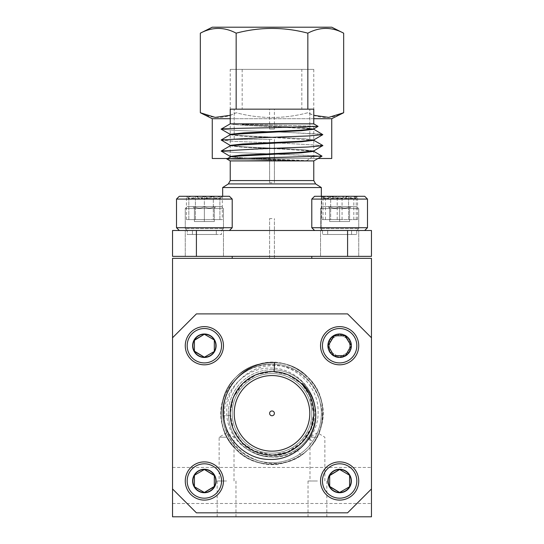 <?xml version="1.0" encoding="UTF-8"?>
<svg xmlns="http://www.w3.org/2000/svg" width="544" height="544" viewBox="0 0 544 544"><rect width="100%" height="100%" fill="white"/><g stroke="black" fill="none" stroke-linecap="round" stroke-linejoin="round"><path stroke-width="0.41" stroke-dasharray="2.72 2.04" d="M226.576 516.8L217.178 516.8L226.576 516.8M226.576 480.991L217.178 480.991L226.576 480.991M226.576 437.226L219.137 437.226L226.576 437.226M317.424 516.8L308.026 516.8L317.424 516.8M317.424 480.991L308.026 480.991L317.424 480.991M317.424 437.226L309.985 437.226L317.424 437.226M371.464 485.472L371.464 503.486L371.464 485.472M172.536 485.472L172.536 503.486L172.536 485.472M371.464 488.947L371.464 337.77L371.464 488.947L371.464 337.77L347.589 313.895L196.411 313.895L347.589 313.895L371.464 337.77L371.464 488.947L347.589 512.822L196.411 512.822L347.589 512.822L371.464 488.947L347.589 512.822L196.411 512.822L172.536 488.947L172.536 337.77L172.536 488.947L196.411 512.822L172.536 488.947L172.536 337.77L172.536 488.947M371.464 516.8L371.464 258.352L172.536 258.352L172.536 516.8L371.464 516.8M269.613 413.358A2.387 2.387 0 0 1 272 410.972A2.387 2.387 0 0 1 274.387 413.358A2.387 2.387 0 0 1 272 415.745A2.387 2.387 0 0 1 269.613 413.358A2.387 2.387 0 0 1 272 410.972A2.387 2.387 0 0 1 274.387 413.358A2.387 2.387 0 0 1 272 415.745A2.387 2.387 0 0 1 269.613 413.358A2.387 2.387 0 0 1 272 410.972A2.387 2.387 0 0 1 274.387 413.358A2.387 2.387 0 0 1 272 415.745A2.387 2.387 0 0 1 269.613 413.358M311.787 413.358A39.787 39.787 0 0 1 272 453.145A39.787 39.787 0 0 1 232.213 413.358A39.787 39.787 0 0 1 272 373.572A39.787 39.787 0 0 1 311.787 413.358A39.787 39.787 0 0 1 272 453.145A39.787 39.787 0 0 1 232.213 413.358A39.787 39.787 0 0 1 272 373.572A39.787 39.787 0 0 1 311.787 413.358M302.042 383.316L301.539 383.819A41.772 41.772 0 0 1 272 455.131A41.772 41.772 0 0 1 230.228 413.358A41.772 41.772 0 0 1 272 371.586A41.772 41.772 0 0 1 303.844 440.395C310.74 432.664 314.398 423.654 314.826 413.358C316.343 389.055 294.256 367.214 270.089 368.084C245.942 367.785 224.468 389.286 224.386 413.358C221.49 451.656 270.11 477.612 300.852 455.321L295.678 447.773A41.772 41.772 0 0 1 230.228 413.358A41.772 41.772 0 0 1 274.094 371.634C296.181 372.626 313.854 391.245 313.772 413.358A41.772 41.772 0 0 0 272 371.586A41.772 41.772 0 0 0 230.228 413.358C231.112 401.139 232.506 395.57 241.638 384.662C247.071 379.426 251.981 376.074 256.374 374.619C261.984 372.49 267.539 371.484 273.04 371.6C280.711 371.341 294.61 375.979 301.519 383.799C305.32 387.777 307.931 391.394 309.352 394.658C312.372 401.261 313.84 407.497 313.772 413.358C313.745 423.368 310.44 432.378 303.844 440.395M321.334 413.358A49.334 49.334 0 0 1 272 462.692A49.334 49.334 0 0 1 222.666 413.358A49.334 49.334 0 0 0 272 462.692A49.334 49.334 0 0 0 321.334 413.358A49.334 49.334 0 0 0 272 364.024A49.334 49.334 0 0 0 222.666 413.358A49.334 49.334 0 0 1 272 364.024A49.334 49.334 0 0 1 321.334 413.358M223.462 345.726A19.094 19.094 0 0 0 204.367 326.624A19.094 19.094 0 0 0 185.266 345.726A19.094 19.094 0 0 0 204.367 364.82A19.094 19.094 0 0 0 223.462 345.726A19.094 19.094 0 0 0 204.367 326.624A19.094 19.094 0 0 0 185.266 345.726A19.094 19.094 0 0 0 204.367 364.82A19.094 19.094 0 0 0 223.462 345.726A19.094 19.094 0 0 0 204.367 326.624A19.094 19.094 0 0 0 185.266 345.726A19.094 19.094 0 0 0 204.367 364.82A19.094 19.094 0 0 0 223.462 345.726A19.094 19.094 0 0 1 204.367 364.82A19.094 19.094 0 0 1 185.266 345.726A19.094 19.094 0 0 0 204.367 364.82A19.094 19.094 0 0 0 223.462 345.726A19.094 19.094 0 0 0 204.367 326.624A19.094 19.094 0 0 0 185.266 345.726A19.094 19.094 0 0 1 204.367 326.624A19.094 19.094 0 0 1 223.462 345.726M358.734 345.726A19.094 19.094 0 0 0 339.633 326.624A19.094 19.094 0 0 0 320.538 345.726A19.094 19.094 0 0 0 339.633 364.82A19.094 19.094 0 0 0 358.734 345.726A19.094 19.094 0 0 0 339.633 326.624A19.094 19.094 0 0 0 320.538 345.726A19.094 19.094 0 0 0 339.633 364.82A19.094 19.094 0 0 0 358.734 345.726A19.094 19.094 0 0 1 339.633 364.82A19.094 19.094 0 0 1 320.538 345.726A19.094 19.094 0 0 0 339.633 364.82A19.094 19.094 0 0 0 358.734 345.726A19.094 19.094 0 0 0 339.633 326.624A19.094 19.094 0 0 0 320.538 345.726A19.094 19.094 0 0 1 339.633 326.624A19.094 19.094 0 0 1 358.734 345.726M358.734 480.991A19.094 19.094 0 0 0 339.633 461.897A19.094 19.094 0 0 0 320.538 480.991A19.094 19.094 0 0 0 339.633 500.092A19.094 19.094 0 0 0 358.734 480.991A19.094 19.094 0 0 0 339.633 461.897A19.094 19.094 0 0 0 320.538 480.991A19.094 19.094 0 0 0 339.633 500.092A19.094 19.094 0 0 0 358.734 480.991A19.094 19.094 0 0 0 339.633 461.897A19.094 19.094 0 0 0 320.538 480.991A19.094 19.094 0 0 0 339.633 500.092A19.094 19.094 0 0 0 358.734 480.991A19.094 19.094 0 0 1 339.633 500.092A19.094 19.094 0 0 1 320.538 480.991A19.094 19.094 0 0 0 339.633 500.092A19.094 19.094 0 0 0 358.734 480.991A19.094 19.094 0 0 0 339.633 461.897A19.094 19.094 0 0 0 320.538 480.991A19.094 19.094 0 0 1 339.633 461.897A19.094 19.094 0 0 1 358.734 480.991M223.462 480.991A19.094 19.094 0 0 0 204.367 461.897A19.094 19.094 0 0 0 185.266 480.991A19.094 19.094 0 0 0 204.367 500.092A19.094 19.094 0 0 0 223.462 480.991A19.094 19.094 0 0 0 204.367 461.897A19.094 19.094 0 0 0 185.266 480.991A19.094 19.094 0 0 0 204.367 500.092A19.094 19.094 0 0 0 223.462 480.991A19.094 19.094 0 0 0 204.367 461.897A19.094 19.094 0 0 0 185.266 480.991A19.094 19.094 0 0 0 204.367 500.092A19.094 19.094 0 0 0 223.462 480.991A19.094 19.094 0 0 1 204.367 500.092A19.094 19.094 0 0 1 185.266 480.991A19.094 19.094 0 0 0 204.367 500.092A19.094 19.094 0 0 0 223.462 480.991A19.094 19.094 0 0 0 204.367 461.897A19.094 19.094 0 0 0 185.266 480.991A19.094 19.094 0 0 1 204.367 461.897A19.094 19.094 0 0 1 223.462 480.991M309.794 413.358A37.794 37.794 0 0 0 272 375.564A37.794 37.794 0 0 0 234.206 413.358A37.794 37.794 0 0 0 272 451.153A37.794 37.794 0 0 0 309.794 413.358M301.539 383.819C309.461 391.87 313.541 401.717 313.772 413.358C313.718 420.648 311.875 427.57 308.244 434.132C305.912 438.661 301.723 443.21 295.678 447.773M313.772 413.358C313.895 423.314 309.454 435.377 301.743 442.687C295.059 450.078 283.519 454.723 273.768 455.097C268.192 455.586 261.644 454.26 254.136 451.119C249.431 448.834 245.67 446.216 242.842 443.272C234.75 435.458 230.54 425.483 230.228 413.358C231.397 393.115 241.713 379.664 261.188 373.007C286.389 365.541 314.629 386.362 313.772 413.358C312.603 433.602 302.287 447.052 282.812 453.71C257.611 461.176 229.371 440.354 230.228 413.358C230.078 409.51 230.833 404.988 232.492 399.792C234.464 394.176 237.286 389.382 240.944 385.417C244.637 381.194 249.444 377.74 255.354 375.04L269.11 371.681C279.256 370.308 296.188 376.72 301.437 383.717C310.767 393.815 312.752 400.302 313.772 413.358C314.194 415.732 313.249 420.777 310.937 428.488C309.726 432.609 306.456 437.553 301.124 443.312C295.48 448.113 291.502 450.82 289.177 451.438C284.24 453.614 279.018 454.838 273.503 455.104C262.29 455.26 252.688 451.887 244.712 444.985C240.414 441.211 237.177 437.131 234.994 432.745C231.9 426.666 230.316 420.206 230.228 413.358C231.397 393.115 241.713 379.664 261.188 373.007C286.389 365.541 314.629 386.362 313.772 413.358C312.603 433.602 302.287 447.052 282.812 453.71C257.611 461.176 229.371 440.354 230.228 413.358L233.342 397.521L243.63 382.697L256.605 374.524L272.51 371.586L288.286 374.891L301.6 383.88L310.352 396.8L313.772 413.358L310.474 429.631L302.716 441.674L287.014 452.343L272.653 455.131L253.123 450.629L242.196 442.632L233.145 428.706L230.228 413.358C231.397 393.115 241.713 379.664 261.188 373.007C286.389 365.541 314.629 386.362 313.772 413.358C312.603 433.602 302.287 447.052 282.812 453.71C257.611 461.176 229.371 440.354 230.228 413.358A41.772 41.772 0 0 0 272 455.131A41.772 41.772 0 0 0 313.772 413.358A41.772 41.772 0 0 1 272 455.131A41.772 41.772 0 0 1 230.228 413.358M172.536 337.77L196.411 313.895L172.536 337.77L196.411 313.895L347.589 313.895L371.464 337.77M274.557 362.494C306.462 363.113 329.929 396.746 321.191 426.537C313.12 463.359 261.385 477.217 235.987 449.364C208.141 423.966 222 372.239 258.822 364.167C277.549 359.863 293.944 364.256 308.013 377.346C335.859 402.744 322 454.478 285.178 462.55C249.261 473.967 211.392 436.098 222.809 400.18C230.88 363.358 282.615 349.5 308.013 377.346C330.052 398.426 327.202 438.369 300.852 455.321M272 410.972A2.387 2.387 0 0 0 269.613 413.358A2.387 2.387 0 0 0 272 415.745A2.387 2.387 0 0 1 269.613 413.358A2.387 2.387 0 0 1 272 410.972A2.387 2.387 0 0 0 269.613 413.358A2.387 2.387 0 0 0 272 415.745A2.387 2.387 0 0 0 274.387 413.358A2.387 2.387 0 0 0 272 410.972A2.387 2.387 0 0 0 269.613 413.358A2.387 2.387 0 0 0 272 415.745A2.387 2.387 0 0 0 274.387 413.358A2.387 2.387 0 0 0 272 410.972A2.387 2.387 0 0 1 274.387 413.358A2.387 2.387 0 0 1 272 415.745A2.387 2.387 0 0 0 274.387 413.358A2.387 2.387 0 0 0 272 410.972M272 453.145A39.787 39.787 0 0 0 311.787 413.358A39.787 39.787 0 0 0 272 373.572A39.787 39.787 0 0 0 232.213 413.358A39.787 39.787 0 0 0 272 453.145A39.787 39.787 0 0 0 311.787 413.358A39.787 39.787 0 0 0 272 373.572A39.787 39.787 0 0 0 232.213 413.358A39.787 39.787 0 0 0 272 453.145M230.275 415.453L221.136 415.915C219.715 388.491 244.528 363.344 272 364.874C296.534 365.085 318.498 386.791 318.084 411.495C319.042 436.084 296.698 458.51 272 457.055C260.202 456.477 250.192 451.928 241.958 443.401L242.461 442.898A41.772 41.772 0 0 0 313.772 413.358A41.772 41.772 0 0 0 272 371.586A41.772 41.772 0 0 0 230.228 413.358A41.772 41.772 0 0 0 299.037 445.203C291.305 452.098 282.295 455.756 272 456.185C247.697 457.701 225.855 435.615 226.726 411.448C226.426 387.301 247.928 365.826 272 365.745C310.298 362.848 336.253 411.468 313.963 442.211L306.415 437.036A41.772 41.772 0 0 0 272 371.586A41.772 41.772 0 0 1 313.772 413.358A41.772 41.772 0 0 1 272 455.131A41.772 41.772 0 0 1 230.228 413.358A41.772 41.772 0 0 1 272 371.586A41.772 41.772 0 0 0 230.275 415.453C231.268 437.539 249.886 455.212 272 455.131C282.01 455.104 291.02 451.799 299.037 445.203M272 371.586A41.772 41.772 0 0 1 313.772 413.358A41.772 41.772 0 0 1 272 455.131A41.772 41.772 0 0 1 230.228 413.358A41.772 41.772 0 0 1 272 371.586A41.772 41.772 0 0 1 313.772 413.358A41.772 41.772 0 0 1 272 455.131C292.244 453.961 305.694 443.646 312.351 424.17C319.818 398.97 298.996 370.729 272 371.586C251.756 372.749 238.306 383.071 231.649 402.546C224.182 427.747 245.004 455.988 272 455.131L288.272 451.833L300.315 444.074L310.984 428.373L313.772 414.011L309.271 394.482L301.274 383.554L287.348 374.503L272 371.586L256.163 374.7L241.339 384.989L233.165 397.963L230.228 413.868L233.532 429.644L242.522 442.959L255.442 451.71L272 455.131C292.244 453.961 305.694 443.646 312.351 424.17C319.818 398.97 298.996 370.729 272 371.586C251.756 372.749 238.306 383.071 231.649 402.546C224.182 427.747 245.004 455.988 272 455.131C274.373 455.552 279.419 454.607 287.13 452.295C291.251 451.085 296.194 447.814 301.954 442.483C306.755 436.839 309.461 432.861 310.08 430.535C312.256 425.598 313.48 420.376 313.745 414.861C313.902 403.648 310.529 394.046 303.627 386.07C299.853 381.772 295.773 378.536 291.387 376.353C285.308 373.259 278.848 371.674 272 371.586C268.151 371.436 263.629 372.191 258.434 373.85C252.817 375.822 248.023 378.644 244.059 382.303C239.836 385.995 236.382 390.803 233.682 396.712L230.323 410.468C228.949 420.614 235.362 437.546 242.359 442.796C252.457 452.125 258.944 454.111 272 455.131C292.244 453.961 305.694 443.646 312.351 424.17C319.818 398.97 298.996 370.729 272 371.586C251.756 372.749 238.306 383.071 231.649 402.546C224.182 427.747 245.004 455.988 272 455.131C281.955 455.253 294.018 450.813 301.328 443.102C308.72 436.417 313.364 424.878 313.738 415.126C314.228 409.55 312.902 403.002 309.76 395.495C307.476 390.789 304.858 387.029 301.913 384.2C294.1 376.108 284.124 371.899 272 371.586C259.78 372.47 254.211 373.864 243.304 382.996C238.068 388.43 234.716 393.339 233.26 397.732C231.132 403.342 230.126 408.898 230.241 414.399C229.983 422.069 234.62 435.968 242.44 442.877C246.418 446.678 250.036 449.29 253.3 450.711C259.903 453.73 266.138 455.199 272 455.131C260.358 454.9 250.512 450.82 242.461 442.898L241.958 443.401M272 462.692A49.334 49.334 0 0 0 321.334 413.358A49.334 49.334 0 0 0 272 364.024A49.334 49.334 0 0 1 321.334 413.358A49.334 49.334 0 0 1 272 462.692A49.334 49.334 0 0 1 222.666 413.358A49.334 49.334 0 0 1 272 364.024A49.334 49.334 0 0 0 222.666 413.358A49.334 49.334 0 0 0 272 462.692M204.367 364.82A19.094 19.094 0 0 1 185.266 345.726A19.094 19.094 0 0 1 204.367 326.624A19.094 19.094 0 0 1 223.462 345.726A19.094 19.094 0 0 1 204.367 364.82A19.094 19.094 0 0 1 185.266 345.726A19.094 19.094 0 0 1 204.367 326.624A19.094 19.094 0 0 1 223.462 345.726A19.094 19.094 0 0 1 204.367 364.82M204.367 500.092A19.094 19.094 0 0 1 185.266 480.991A19.094 19.094 0 0 1 204.367 461.897A19.094 19.094 0 0 1 223.462 480.991A19.094 19.094 0 0 1 204.367 500.092A19.094 19.094 0 0 1 185.266 480.991A19.094 19.094 0 0 1 204.367 461.897A19.094 19.094 0 0 1 223.462 480.991A19.094 19.094 0 0 1 204.367 500.092M339.633 500.092A19.094 19.094 0 0 1 320.538 480.991A19.094 19.094 0 0 1 339.633 461.897A19.094 19.094 0 0 1 358.734 480.991A19.094 19.094 0 0 1 339.633 500.092A19.094 19.094 0 0 1 320.538 480.991A19.094 19.094 0 0 1 339.633 461.897A19.094 19.094 0 0 1 358.734 480.991A19.094 19.094 0 0 1 339.633 500.092M339.633 364.82A19.094 19.094 0 0 1 320.538 345.726A19.094 19.094 0 0 1 339.633 326.624A19.094 19.094 0 0 1 358.734 345.726A19.094 19.094 0 0 1 339.633 364.82A19.094 19.094 0 0 1 320.538 345.726A19.094 19.094 0 0 1 339.633 326.624A19.094 19.094 0 0 1 358.734 345.726A19.094 19.094 0 0 1 339.633 364.82A19.094 19.094 0 0 0 358.734 345.726A19.094 19.094 0 0 0 339.633 326.624A19.094 19.094 0 0 0 320.538 345.726A19.094 19.094 0 0 0 339.633 364.82M272 451.153A37.794 37.794 0 0 1 234.206 413.358A37.794 37.794 0 0 1 272 375.564A37.794 37.794 0 0 1 309.794 413.358A37.794 37.794 0 0 1 272 451.153A37.794 37.794 0 0 1 234.206 413.358A37.794 37.794 0 0 1 272 375.564A37.794 37.794 0 0 1 309.794 413.358A37.794 37.794 0 0 1 272 451.153M272 455.131C279.29 455.076 286.212 453.234 292.774 449.602C297.303 447.27 301.852 443.081 306.415 437.036M221.136 415.915C221.755 447.821 255.388 471.288 285.178 462.55C322 454.478 335.859 402.744 308.013 377.346C282.608 349.5 230.88 363.358 222.809 400.18C218.504 418.907 222.897 435.302 235.987 449.371C261.392 477.217 313.12 463.359 321.191 426.537C332.608 390.619 294.739 352.75 258.822 364.167C222 372.239 208.141 423.973 235.987 449.371C257.067 471.41 297.01 468.561 313.963 442.211M272 218.566L269.613 218.566L272 218.566M272 258.352L311.787 258.352L272 258.352M272 256.36L311.787 256.36L272 256.36M313.772 123.842L313.772 109.16L230.228 109.16L230.275 123.842L221.136 129.125C219.715 128.69 244.528 128.166 272 127.711L318.063 126.317L241.958 124.25L242.461 123.842L241.958 124.25L242.461 124.664L242.461 123.842L313.772 123.842L272 123.842L313.772 123.842L318.063 126.317L241.958 124.25L242.461 124.664L242.461 123.842L272 123.842L230.275 123.842C233.628 124.739 247.534 125.644 272 126.548L312.351 128.833L313.772 129.275L301.539 130.676L261.188 132.518L230.228 134.803L242.461 136.197L282.812 138.04L313.772 140.325L301.539 141.726L261.188 143.568L230.228 145.853L242.461 147.254L282.812 149.097L312.351 150.933L313.772 151.382L301.539 152.776L261.188 154.618L230.336 156.781L242.461 158.304L299.037 160.915L272 160.915L299.037 160.915L272 160.31L299.037 160.915L242.461 158.304L230.336 156.781L227.372 158.494L317.975 158.494M318.063 126.378L313.657 128.928L301.968 127.452L242.461 124.664L301.968 127.452L313.657 128.928L300.288 130.254L243.909 132.865L230.343 134.45L243.637 135.782L302.75 138.557L313.772 139.842L301.798 141.222L242.828 143.983L230.343 145.506L245.296 146.921L300.621 149.471L313.772 150.892L299.737 152.388L241.645 155.108L230.228 156.42L243.542 157.876L306.415 160.915L313.963 155.632L322.034 156.148L226.753 158.909L230.228 160.915L313.772 160.915L313.772 180.567L230.228 180.567L272 180.567L230.228 180.567L228.371 183.933L315.629 183.933L228.371 183.933L315.629 183.933L321.334 187.537L272 187.537L321.334 187.537L321.334 230.5L222.666 230.5L321.334 230.5L321.334 196.289M226.753 158.909L272 160.31L226.753 158.909M204.367 230.5L179.302 230.5L204.367 230.5M204.367 256.36L185.266 256.36L204.367 256.36M339.633 230.5L364.698 230.5L339.633 230.5M339.633 256.36L358.734 256.36L339.633 256.36M272 139.393L234.206 139.393L272 139.393M272 182.764L269.613 182.764L272 182.764M230.228 156.842L230.228 156.42L243.542 157.876L313.772 160.915L322.034 156.148M313.772 129.214L272 126.548C247.534 125.644 233.628 124.739 230.275 123.842L221.17 129.146L235.987 130.431L285.178 132.274L321.191 134.116L322.83 134.667L308.013 135.959L258.822 137.802L221.163 139.978L230.228 134.803L230.228 134.32L243.637 135.782L302.75 138.557L313.704 139.951M172.536 256.36L196.411 256.36L196.411 230.5L172.536 230.5L172.536 256.36L347.589 256.36L172.536 256.36L172.536 230.5L196.411 230.5L196.411 256.36L196.411 230.5L172.536 230.5L172.536 256.36M347.589 256.36L347.589 230.5L371.464 230.5L371.464 256.36L371.464 230.5L347.589 230.5L347.589 256.36L371.464 256.36L347.589 256.36L371.464 256.36L371.464 230.5L196.411 230.5L347.589 230.5L347.589 256.36L196.411 256.36M221.163 139.978L235.987 141.481L285.178 143.324L322.837 145.506L308.013 147.009L222.809 150.695L221.17 151.246L235.987 152.538L322.034 156.094L313.657 151.028L322.83 145.724M228.371 183.933L222.666 187.537L321.334 187.537M230.228 156.488L221.17 151.246L235.987 152.538L313.963 155.632L306.415 160.915L313.772 160.915M230.228 134.382L221.17 129.146L235.987 130.431L285.178 132.274L322.837 134.456L313.772 129.275L313.772 128.86M230.228 134.735L242.461 136.197L282.812 138.04L313.772 140.325L313.772 139.91M221.163 151.035L230.228 145.853L230.228 145.37L245.296 146.921L300.621 149.471L313.772 150.96M230.228 145.792L242.461 147.254L282.812 149.097L313.772 151.314M272 109.16L230.228 109.16L272 109.16M230.228 145.438L221.17 140.196L235.987 141.481L285.178 143.324L322.837 145.506L313.772 140.264M221.136 129.125L230.228 123.842M272 230.5L222.666 230.5L272 230.5M347.589 230.5L196.411 230.5M229.432 230.5L232.213 227.718L176.514 227.718L232.213 227.718L176.514 227.718L179.302 230.5L229.432 230.5L179.302 230.5M176.514 227.718L176.514 199.07L179.302 196.289L229.432 196.289L179.302 196.289L229.432 196.289L232.213 199.07L176.514 199.07L232.213 199.07L232.213 227.718M204.367 198.689L213.336 196.289C207.359 199.41 201.375 199.41 195.391 196.289L186.422 196.289L195.391 196.289C192.426 199.417 189.434 199.417 186.422 196.289C189.387 199.417 192.379 199.417 195.391 196.289L204.367 198.689M204.367 234.484L187.258 234.484L204.367 234.484M219.905 198.689L222.312 196.289C219.348 199.417 216.356 199.417 213.336 196.289C216.301 199.417 219.293 199.417 222.312 196.289L188.822 196.289L222.312 196.289L222.312 219.599L213.336 219.599L222.312 219.599M213.336 219.599L186.422 219.599L213.336 219.599L213.336 196.289L213.336 219.599M195.391 219.599L195.391 196.289L195.391 219.599M186.422 219.599L186.422 196.289L188.822 196.289L186.422 196.289L188.822 198.689L188.822 196.289L188.822 198.689M221.476 230.5L187.258 230.5L187.258 234.484L221.476 234.484L187.258 234.484L187.258 230.5L221.476 230.5L221.476 234.484L221.476 230.5M176.514 199.07L232.213 199.07M204.367 196.289C209.501 199.417 214.683 199.417 219.905 196.289C219.905 199.41 219.905 199.41 219.905 196.289C219.905 199.41 219.905 199.41 219.905 196.289C214.771 199.417 209.59 199.417 204.367 196.289C199.226 199.417 194.052 199.417 188.822 196.289C193.963 199.417 199.138 199.417 204.367 196.289L204.367 219.599L219.905 219.599L188.822 219.599L204.367 219.599L204.367 196.289M219.905 219.599L219.905 196.289L219.905 219.599M188.822 219.599L188.822 196.289L188.822 219.599M339.633 227.718L367.486 227.718L339.633 227.718M339.633 196.289L364.698 196.289L339.633 196.289M311.787 199.07L367.486 199.07L311.787 199.07L367.486 199.07L367.486 227.718L311.787 227.718L311.787 199.07L314.568 196.289L364.698 196.289L367.486 199.07M339.633 198.689L330.664 196.289C336.641 199.41 342.625 199.41 348.609 196.289L357.578 196.289L348.609 196.289C351.574 199.417 354.566 199.417 357.578 196.289C354.613 199.417 351.621 199.417 348.609 196.289L339.633 198.689M339.633 234.484L356.742 234.484L339.633 234.484M323.952 198.546L325.448 196.289L333.758 198.689L342.06 196.289C346.752 199.417 351.478 199.417 356.245 196.289L355.32 198.546L353.818 196.289C348.282 199.41 342.747 199.41 337.205 196.289C332.52 199.417 327.794 199.417 323.02 196.289L323.952 198.546L321.688 196.289C324.652 199.417 327.644 199.417 330.664 196.289C327.699 199.417 324.707 199.417 321.688 196.289L357.578 196.289L321.688 196.289L321.688 219.599L330.664 219.599L321.688 219.599M330.664 219.599L357.578 219.599L330.664 219.599L330.664 196.289L330.664 219.599M348.609 219.599L348.609 196.289L348.609 219.599M357.578 219.599L357.578 196.289L355.32 198.546M349.119 230.5L314.568 230.5L349.119 230.5M346.106 230.5L322.524 230.5L346.106 230.5M346.106 234.484L322.524 234.484L346.106 234.484M342.06 219.599L323.02 219.599L342.06 219.599L342.06 196.289M356.245 219.599L356.245 196.289M353.818 219.599L353.818 196.289M337.205 219.599L337.205 196.289M323.02 219.599L323.02 196.289M325.448 219.599L325.448 196.289M339.633 328.535A17.19 17.19 0 0 1 356.823 345.726A17.19 17.19 0 0 1 339.633 362.909A17.19 17.19 0 0 1 322.449 345.726A17.19 17.19 0 0 1 339.633 328.535M339.633 333.785A11.934 11.934 0 0 1 351.574 345.726A11.934 11.934 0 0 1 339.633 357.66A11.934 11.934 0 0 1 327.699 345.726A11.934 11.934 0 0 1 339.633 333.785A11.934 11.934 0 0 1 351.574 345.726A11.934 11.934 0 0 1 339.633 357.66A11.934 11.934 0 0 1 327.699 345.726A11.934 11.934 0 0 1 339.633 333.785M345.052 335.777L334.213 335.777M328.148 345.726L328.474 346.283M187.177 345.726A17.19 17.19 0 0 1 204.367 328.535A17.19 17.19 0 0 1 221.551 345.726A17.19 17.19 0 0 1 204.367 362.909A17.19 17.19 0 0 1 187.177 345.726A17.19 17.19 0 0 0 204.367 362.909A17.19 17.19 0 0 0 221.551 345.726A17.19 17.19 0 0 1 204.367 362.909A17.19 17.19 0 0 1 187.177 345.726A17.19 17.19 0 0 1 204.367 328.535A17.19 17.19 0 0 1 221.551 345.726A17.19 17.19 0 0 0 204.367 328.535A17.19 17.19 0 0 0 187.177 345.726M192.426 345.726A11.934 11.934 0 0 1 204.367 333.785A11.934 11.934 0 0 1 216.301 345.726A11.934 11.934 0 0 1 204.367 357.66A11.934 11.934 0 0 1 192.426 345.726A11.934 11.934 0 0 1 204.367 333.785A11.934 11.934 0 0 1 216.301 345.726A11.934 11.934 0 0 1 204.367 357.66A11.934 11.934 0 0 1 192.426 345.726A11.934 11.934 0 0 0 204.367 357.66A11.934 11.934 0 0 0 216.301 345.726A11.934 11.934 0 0 0 204.367 333.785A11.934 11.934 0 0 0 192.426 345.726A11.934 11.934 0 0 0 204.367 357.66A11.934 11.934 0 0 0 216.301 345.726A11.934 11.934 0 0 0 204.367 333.785A11.934 11.934 0 0 0 192.426 345.726M194.419 340.306L194.419 351.145M322.449 480.991A17.19 17.19 0 0 1 339.633 463.808A17.19 17.19 0 0 1 356.823 480.991A17.19 17.19 0 0 1 339.633 498.182A17.19 17.19 0 0 1 322.449 480.991A17.19 17.19 0 0 0 339.633 498.182A17.19 17.19 0 0 0 356.823 480.991A17.19 17.19 0 0 1 339.633 498.182A17.19 17.19 0 0 1 322.449 480.991A17.19 17.19 0 0 1 339.633 463.808A17.19 17.19 0 0 1 356.823 480.991A17.19 17.19 0 0 0 339.633 463.808A17.19 17.19 0 0 0 322.449 480.991M327.699 480.991A11.934 11.934 0 0 1 339.633 469.057A11.934 11.934 0 0 1 351.574 480.991A11.934 11.934 0 0 1 339.633 492.932A11.934 11.934 0 0 1 327.699 480.991A11.934 11.934 0 0 1 339.633 469.057A11.934 11.934 0 0 1 351.574 480.991A11.934 11.934 0 0 1 339.633 492.932A11.934 11.934 0 0 1 327.699 480.991A11.934 11.934 0 0 0 339.633 492.932A11.934 11.934 0 0 0 351.574 480.991A11.934 11.934 0 0 0 339.633 469.057A11.934 11.934 0 0 0 327.699 480.991A11.934 11.934 0 0 0 339.633 492.932A11.934 11.934 0 0 0 351.574 480.991A11.934 11.934 0 0 0 339.633 469.057A11.934 11.934 0 0 0 327.699 480.991M349.581 475.252L349.581 486.737L339.633 492.476L329.691 486.737L329.691 475.252L339.633 469.506L349.581 475.252L349.581 486.737L339.633 492.476L329.691 486.737L329.691 475.252L339.633 469.506L349.581 475.252A11.485 11.485 0 0 1 339.633 492.476A11.485 11.485 0 0 1 329.691 475.252A11.485 11.485 0 0 1 349.581 475.252L349.024 474.926M329.691 475.572L329.691 486.411M221.551 480.991A17.19 17.19 0 0 1 204.367 498.182A17.19 17.19 0 0 1 187.177 480.991A17.19 17.19 0 0 1 204.367 463.808A17.19 17.19 0 0 1 221.551 480.991A17.19 17.19 0 0 1 204.367 498.182A17.19 17.19 0 0 1 187.177 480.991A17.19 17.19 0 0 0 204.367 498.182A17.19 17.19 0 0 0 221.551 480.991A17.19 17.19 0 0 0 204.367 463.808A17.19 17.19 0 0 0 187.177 480.991A17.19 17.19 0 0 1 204.367 463.808A17.19 17.19 0 0 1 221.551 480.991M216.301 480.991A11.934 11.934 0 0 1 204.367 492.932A11.934 11.934 0 0 1 192.426 480.991A11.934 11.934 0 0 1 204.367 469.057A11.934 11.934 0 0 1 216.301 480.991A11.934 11.934 0 0 1 204.367 492.932A11.934 11.934 0 0 1 192.426 480.991A11.934 11.934 0 0 1 204.367 469.057A11.934 11.934 0 0 1 216.301 480.991A11.934 11.934 0 0 0 204.367 469.057A11.934 11.934 0 0 0 192.426 480.991A11.934 11.934 0 0 0 204.367 492.932A11.934 11.934 0 0 0 216.301 480.991A11.934 11.934 0 0 0 204.367 469.057A11.934 11.934 0 0 0 192.426 480.991A11.934 11.934 0 0 0 204.367 492.932A11.934 11.934 0 0 0 216.301 480.991M214.309 486.411L214.309 475.572M356.823 230.5L322.449 230.5L320.538 228.596L358.734 228.596L320.538 228.596L358.734 228.596L320.538 228.596L320.538 208.542L358.734 208.542L320.538 208.542L320.538 228.596L322.449 230.5L356.823 230.5L358.734 228.596L358.734 208.542L320.538 208.542L358.734 208.542L358.734 228.596L356.823 230.5L322.449 230.5L356.823 230.5M322.449 206.632L356.823 206.632L358.734 208.542L356.823 206.632L322.449 206.632L320.538 208.542L322.449 206.632L356.823 206.632L322.449 206.632M328.148 206.632L339.633 206.632L328.148 206.632L329.691 206.632L329.691 208.168L328.148 206.632L329.691 208.168L329.691 206.632C332.976 208.638 336.294 208.638 339.633 206.632L349.581 206.632L339.633 206.632C342.924 208.638 346.236 208.638 349.581 206.632L351.118 206.632L349.581 206.632C349.581 208.631 349.581 208.631 349.581 206.632C349.581 208.631 349.581 208.631 349.581 206.632C346.297 208.638 342.978 208.638 339.633 206.632C336.348 208.638 333.03 208.638 329.691 206.632L328.148 206.632M351.574 230.5L327.699 230.5L327.699 234.484L351.574 234.484L327.699 234.484L351.574 234.484L327.699 234.484L327.699 230.5L351.574 230.5L351.574 234.484L351.574 230.5L327.699 230.5L351.574 230.5M329.691 221.551L349.581 221.551L329.691 221.551L329.691 206.632C332.976 208.638 336.294 208.638 339.633 206.632L349.581 206.632L339.633 206.632C342.924 208.638 346.236 208.638 349.581 206.632L351.118 206.632L349.581 206.632C349.581 208.631 349.581 208.631 349.581 206.632C349.581 208.631 349.581 208.631 349.581 206.632C346.297 208.638 342.978 208.638 339.633 206.632C336.348 208.638 333.03 208.638 329.691 206.632L329.691 221.551L339.633 221.551L339.633 206.632L339.633 221.551L349.581 221.551L349.581 206.632L349.581 221.551L329.691 221.551L329.691 206.632L329.691 221.551M339.633 221.551L339.633 206.632L339.633 221.551M349.581 221.551L349.581 206.632L349.581 221.551M221.551 230.5L187.177 230.5L185.266 228.596L223.462 228.596L185.266 228.596L223.462 228.596L185.266 228.596L185.266 208.542L223.462 208.542L185.266 208.542L185.266 228.596L187.177 230.5L221.551 230.5L223.462 228.596L223.462 208.542L185.266 208.542L223.462 208.542L223.462 228.596L221.551 230.5L187.177 230.5L221.551 230.5M187.177 206.632L221.551 206.632L223.462 208.542L221.551 206.632L187.177 206.632L185.266 208.542L187.177 206.632L221.551 206.632L187.177 206.632M192.882 206.632L204.367 206.632L192.882 206.632L194.419 206.632L194.419 208.168L192.882 206.632L194.419 208.168L194.419 206.632C197.703 208.638 201.022 208.638 204.367 206.632L214.309 206.632L204.367 206.632C207.652 208.638 210.97 208.638 214.309 206.632L215.852 206.632L214.309 206.632C214.309 208.631 214.309 208.631 214.309 206.632C214.309 208.631 214.309 208.631 214.309 206.632C211.024 208.638 207.706 208.638 204.367 206.632C201.076 208.638 197.764 208.638 194.419 206.632L192.882 206.632M216.301 230.5L192.426 230.5L192.426 234.484L216.301 234.484L192.426 234.484L216.301 234.484L192.426 234.484L192.426 230.5L216.301 230.5L216.301 234.484L216.301 230.5L192.426 230.5L216.301 230.5M194.419 221.551L214.309 221.551L194.419 221.551L194.419 206.632C197.703 208.638 201.022 208.638 204.367 206.632L214.309 206.632L204.367 206.632C207.652 208.638 210.97 208.638 214.309 206.632L215.852 206.632L214.309 206.632C214.309 208.631 214.309 208.631 214.309 206.632C214.309 208.631 214.309 208.631 214.309 206.632C211.024 208.638 207.706 208.638 204.367 206.632C201.076 208.638 197.764 208.638 194.419 206.632L194.419 221.551L204.367 221.551L204.367 206.632L204.367 221.551L214.309 221.551L214.309 206.632L214.309 221.551L194.419 221.551L194.419 206.632L194.419 221.551M204.367 221.551L204.367 206.632L204.367 221.551M214.309 221.551L214.309 206.632L214.309 221.551M322.449 345.726A17.19 17.19 0 0 0 339.633 362.909A17.19 17.19 0 0 0 356.823 345.726A17.19 17.19 0 0 1 339.633 362.909A17.19 17.19 0 0 1 322.449 345.726A17.19 17.19 0 0 1 339.633 328.535A17.19 17.19 0 0 1 356.823 345.726A17.19 17.19 0 0 0 339.633 328.535A17.19 17.19 0 0 0 322.449 345.726M351.118 345.726A11.485 11.485 0 0 1 329.691 351.465A11.485 11.485 0 0 1 339.633 334.24A11.485 11.485 0 0 1 351.118 345.726M349.581 345.726L349.581 351.465L339.633 357.211L329.691 351.465L329.691 339.98L339.633 334.24L349.581 339.98L349.581 345.726M327.699 345.726A11.934 11.934 0 0 0 339.633 357.66A11.934 11.934 0 0 0 351.574 345.726A11.934 11.934 0 0 0 339.633 333.785A11.934 11.934 0 0 0 327.699 345.726A11.934 11.934 0 0 0 339.633 357.66A11.934 11.934 0 0 0 351.574 345.726A11.934 11.934 0 0 0 339.633 333.785A11.934 11.934 0 0 0 327.699 345.726M349.581 351.465L339.633 357.211L329.691 351.465L329.691 339.98L339.633 334.24L349.581 339.98L349.581 351.465M215.852 345.726A11.485 11.485 0 0 1 194.419 351.465A11.485 11.485 0 0 1 204.367 334.24A11.485 11.485 0 0 1 215.852 345.726M214.309 345.726L214.309 351.465L204.367 357.211L194.419 351.465L194.419 339.98L204.367 334.24L214.309 339.98L214.309 345.726M214.309 351.465L204.367 357.211L194.419 351.465L194.419 339.98L204.367 334.24L214.309 339.98L214.309 351.465M215.852 480.991A11.485 11.485 0 0 1 194.419 486.737A11.485 11.485 0 0 1 204.367 469.506A11.485 11.485 0 0 1 215.852 480.991M214.309 480.991L214.309 486.737L204.367 492.476L194.419 486.737L194.419 475.252L204.367 469.506L214.309 475.252L214.309 480.991M214.309 486.737L204.367 492.476L194.419 486.737L194.419 475.252L204.367 469.506L214.309 475.252L214.309 486.737M230.228 69.374L313.772 69.374L230.228 69.374L230.228 158.494L313.772 158.494L230.228 158.494M313.772 69.374L313.772 158.494M301.838 69.374L242.162 69.374L301.838 69.374L301.838 109.16L242.162 109.16L301.838 109.16M242.162 69.374L242.162 109.16M274.387 129.05L269.613 129.05L274.387 129.05L274.387 109.16L269.613 109.16L274.387 109.16M269.613 129.05L269.613 109.16M212.262 158.494L331.738 158.494M212.269 118.708L331.731 118.708M313.772 118.708L230.228 118.708M230.228 115.308L236.164 112.737C260.093 119.054 283.982 119.054 307.836 112.737L313.772 115.301M331.731 27.2L212.269 27.2M200.335 33.17C212.187 26.853 224.135 26.853 236.164 33.17C260.093 26.853 283.982 26.853 307.836 33.17C319.688 26.853 331.629 26.853 343.665 33.17M343.665 112.737C331.813 119.054 319.865 119.054 307.836 112.737C283.982 119.054 260.093 119.054 236.164 112.737C224.312 119.054 212.371 119.054 200.335 112.737M236.164 33.17L236.164 109.16M307.836 33.17L307.836 109.16M228.371 413.358A43.629 43.629 0 0 1 272 369.73A43.629 43.629 0 0 1 315.629 413.358A43.629 43.629 0 0 1 272 456.987A43.629 43.629 0 0 1 228.371 413.358M272 369.73A43.629 43.629 0 0 0 228.371 413.358A43.629 43.629 0 0 0 272 456.987A43.629 43.629 0 0 0 315.629 413.358A43.629 43.629 0 0 0 272 369.73M272 180.567L313.772 180.567L272 180.567M217.178 480.991L217.178 516.8M234.015 480.991L234.015 437.226L226.576 432.759L219.137 437.226L219.137 480.991M308.026 480.991L308.026 516.8M324.863 480.991L324.863 437.226L317.424 432.759L309.985 437.226L309.985 480.991M172.536 503.486L371.464 503.486L172.536 503.486M172.536 467.459L371.464 467.459L172.536 467.459M326.822 480.991L326.822 516.8M235.974 480.991L235.974 516.8M269.613 258.352L269.613 218.566L269.613 258.352M185.266 256.36L185.266 230.5L185.266 256.36M320.538 256.36L320.538 230.5L320.538 256.36M269.613 182.764L269.613 139.393L269.613 182.764M234.206 139.393L234.206 109.16L234.206 139.393M309.794 139.393L309.794 109.16L309.794 139.393M274.387 182.764L274.387 139.393L274.387 182.764M222.666 196.289L222.666 187.537M358.734 256.36L358.734 230.5L358.734 256.36M223.462 256.36L223.462 230.5L223.462 256.36M274.387 258.352L274.387 218.566L274.387 258.352M311.787 258.352L311.787 256.36M313.657 139.978L322.83 134.667M230.228 160.915L230.228 180.567M315.629 183.933L313.772 180.567M232.213 258.352L232.213 256.36M322.524 230.5L322.524 234.484L322.524 230.5M356.742 230.5L356.742 234.484L356.742 230.5M364.698 230.5L367.486 227.718M314.568 230.5L311.787 227.718M349.581 208.168L351.118 206.632L349.581 208.168M214.309 208.168L215.852 206.632L214.309 208.168"/><path stroke-width="0.82" d="M371.464 516.8L371.464 258.352L172.536 258.352L172.536 516.8L371.464 516.8M274.094 371.634L274.557 362.494C247.132 361.073 221.986 385.88 223.516 413.358C223.727 437.893 245.432 459.857 270.137 459.442C294.726 460.401 317.152 438.056 315.697 413.358C315.119 401.56 310.57 391.551 302.042 383.316L301.539 383.819M274.387 413.358A2.387 2.387 0 0 0 272 410.972A2.387 2.387 0 0 0 269.613 413.358A2.387 2.387 0 0 0 272 415.745A2.387 2.387 0 0 0 274.387 413.358M309.794 413.358A37.794 37.794 0 0 0 272 375.564A37.794 37.794 0 0 0 234.206 413.358A37.794 37.794 0 0 0 272 451.153A37.794 37.794 0 0 0 309.794 413.358M230.228 413.358A41.772 41.772 0 0 0 272 455.131A41.772 41.772 0 0 0 313.772 413.358A41.772 41.772 0 0 0 272 371.586A41.772 41.772 0 0 0 230.228 413.358M371.464 337.77L347.589 313.895L196.411 313.895L172.536 337.77M172.536 488.947L196.411 512.822L347.589 512.822L371.464 488.947M230.228 123.842L230.228 109.16L313.772 109.16L313.772 123.842L230.228 123.842L221.136 129.125L230.343 134.45M221.136 129.125C219.715 128.69 244.528 128.166 272 127.711L318.063 126.378L313.772 123.842M228.371 183.933L222.666 187.537L321.334 187.537L315.629 183.933L228.371 183.933L230.228 180.567L313.772 180.567L313.772 160.915L230.228 160.915L226.753 158.909L231.649 156.461L301.539 152.776L313.772 151.382L313.772 150.96M313.664 151.252L322.034 156.148L226.753 158.855L227.372 158.494L212.262 158.494L212.262 118.708L200.335 112.737L215.166 117.382L230.228 115.308M318.063 126.378L313.657 128.928L300.288 130.254L243.909 132.865L230.228 134.32L230.228 134.735M313.772 128.86L313.772 129.275L301.539 130.676L231.649 134.361L230.336 134.674L221.163 139.978L230.343 145.506M313.704 139.951L301.798 141.222L242.828 143.983L230.221 145.37L230.228 145.792M313.772 139.91L313.772 140.325L301.539 141.726L231.649 145.411L230.336 145.724L221.163 151.035L230.343 156.556M313.664 140.202L322.837 145.506L313.657 151.028L299.737 152.388L241.645 155.108L230.228 156.42L230.228 156.842M371.464 256.36L347.589 256.36L347.589 230.5L371.464 230.5L371.464 256.36M196.411 256.36L172.536 256.36L172.536 230.5L196.411 230.5L196.411 256.36L347.589 256.36M313.664 129.152L322.83 134.667L308.013 135.959L258.822 137.802L221.163 139.978M322.83 145.724L308.013 147.009L258.822 148.852L221.163 151.035M196.411 230.5L347.589 230.5M176.514 199.07L179.302 196.289L229.432 196.289L232.213 199.07L176.514 199.07L176.514 227.718L232.213 227.718L229.432 230.5M311.787 227.718L367.486 227.718L367.486 199.07L311.787 199.07L311.787 227.718L314.568 230.5M311.787 199.07L314.568 196.289L364.698 196.289L367.486 199.07M339.633 362.909A17.19 17.19 0 0 0 356.823 345.726A17.19 17.19 0 0 0 339.633 328.535A17.19 17.19 0 0 0 322.449 345.726A17.19 17.19 0 0 0 339.633 362.909M339.633 326.624A19.094 19.094 0 0 1 358.734 345.726A19.094 19.094 0 0 1 339.633 364.82A19.094 19.094 0 0 1 320.538 345.726A19.094 19.094 0 0 1 339.633 326.624M339.633 357.211A11.485 11.485 0 0 0 345.379 335.777A11.485 11.485 0 0 0 328.148 345.726A11.485 11.485 0 0 0 339.633 357.211M339.633 355.667L345.379 355.667L351.118 345.726L345.379 335.777L333.894 335.777L328.148 345.726L333.894 355.667L339.633 355.667M328.474 346.283L333.894 355.667L345.379 355.667L351.118 345.726L345.052 335.777M334.213 335.777L328.148 345.726M221.551 345.726A17.19 17.19 0 0 0 204.367 328.535A17.19 17.19 0 0 0 187.177 345.726A17.19 17.19 0 0 0 204.367 362.909A17.19 17.19 0 0 0 221.551 345.726M185.266 345.726A19.094 19.094 0 0 1 204.367 326.624A19.094 19.094 0 0 1 223.462 345.726A19.094 19.094 0 0 1 204.367 364.82A19.094 19.094 0 0 1 185.266 345.726M215.852 345.726A11.485 11.485 0 0 0 194.419 339.98A11.485 11.485 0 0 0 204.367 357.211A11.485 11.485 0 0 0 215.852 345.726M214.309 345.726L214.309 339.98L204.367 334.24L194.419 339.98L194.419 351.465L204.367 357.211L214.309 351.465L214.309 345.726M194.419 351.145L204.367 357.211L214.309 351.465L214.309 339.98L204.367 334.24L194.419 340.306M356.823 480.991A17.19 17.19 0 0 0 339.633 463.808A17.19 17.19 0 0 0 322.449 480.991A17.19 17.19 0 0 0 339.633 498.182A17.19 17.19 0 0 0 356.823 480.991M320.538 480.991A19.094 19.094 0 0 1 339.633 461.897A19.094 19.094 0 0 1 358.734 480.991A19.094 19.094 0 0 1 339.633 500.092A19.094 19.094 0 0 1 320.538 480.991M351.118 480.991A11.485 11.485 0 0 0 329.691 475.252A11.485 11.485 0 0 0 339.633 492.476A11.485 11.485 0 0 0 351.118 480.991M349.581 480.991L349.581 475.252L339.633 469.506L329.691 475.252L329.691 486.737L339.633 492.476L349.581 486.737L349.581 480.991M349.024 474.926L339.633 469.506L329.691 475.572M329.691 486.411L339.633 492.476L349.581 486.737L349.581 475.252M187.177 480.991A17.19 17.19 0 0 0 204.367 498.182A17.19 17.19 0 0 0 221.551 480.991A17.19 17.19 0 0 0 204.367 463.808A17.19 17.19 0 0 0 187.177 480.991M223.462 480.991A19.094 19.094 0 0 1 204.367 500.092A19.094 19.094 0 0 1 185.266 480.991A19.094 19.094 0 0 1 204.367 461.897A19.094 19.094 0 0 1 223.462 480.991M192.882 480.991A11.485 11.485 0 0 0 214.309 486.737A11.485 11.485 0 0 0 204.367 469.506A11.485 11.485 0 0 0 192.882 480.991M194.419 480.991L194.419 486.737L204.367 492.476L214.309 486.737L214.309 475.252L204.367 469.506L194.419 475.252L194.419 480.991M214.309 475.572L204.367 469.506L194.419 475.252L194.419 486.737L204.367 492.476L214.309 486.411M317.975 158.494L331.738 158.494L331.738 118.708L313.772 118.708M230.228 118.708L212.269 118.708M331.731 118.708L343.665 112.737L328.698 117.395L313.772 115.301M200.335 33.17L212.269 27.2L331.731 27.2L343.665 33.17C331.813 26.853 319.865 26.853 307.836 33.17C283.982 26.853 260.093 26.853 236.164 33.17C224.312 26.853 212.371 26.853 200.335 33.17L200.335 112.737M343.665 33.17L343.665 112.737M307.836 33.17L307.836 109.16M236.164 33.17L236.164 109.16M311.787 258.352L311.787 256.36M321.334 187.537L321.334 196.289M313.657 139.978L322.83 134.667M230.228 160.915L230.228 180.567M222.666 187.537L222.666 196.289M315.629 183.933L313.772 180.567M313.772 160.915L322.034 156.148M232.213 258.352L232.213 256.36M232.213 199.07L232.213 227.718M179.302 230.5L176.514 227.718M364.698 230.5L367.486 227.718"/></g></svg>
